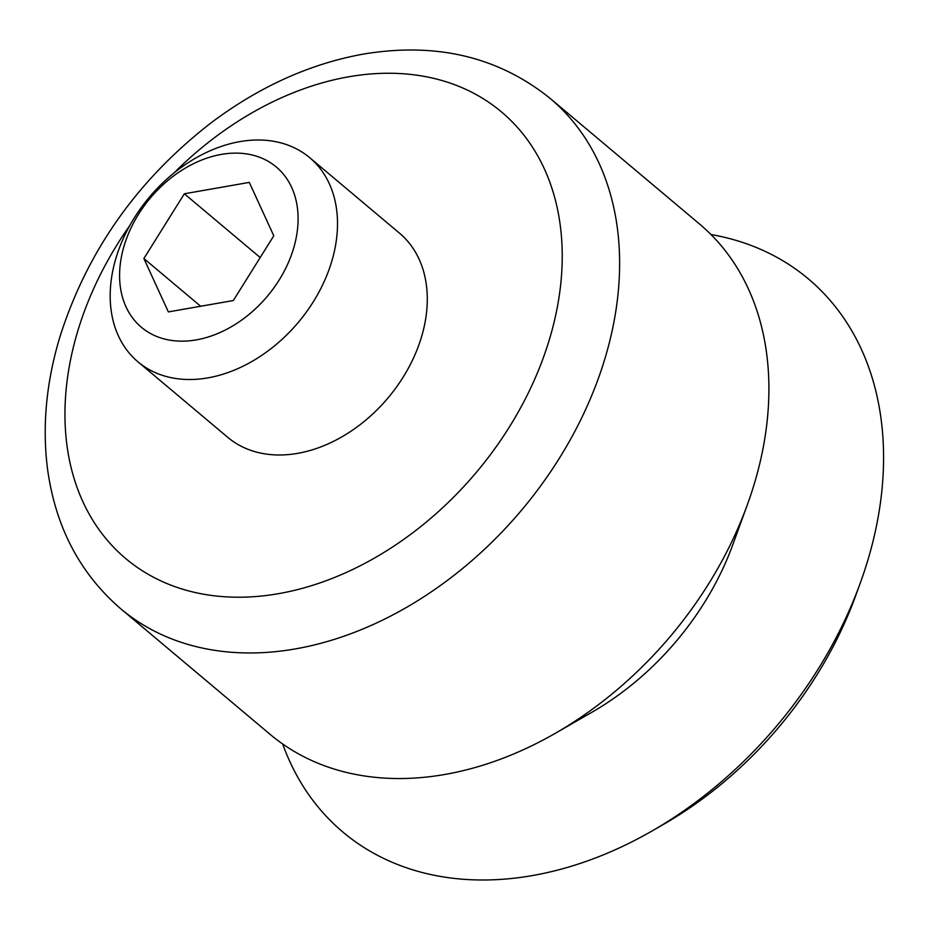 <?xml version="1.0" encoding="UTF-8"?>
<svg xmlns="http://www.w3.org/2000/svg" width="930" height="930" viewBox="0 0 930 930"><rect width="100%" height="100%" fill="white"/><g stroke="black" fill="none" stroke-linecap="round" stroke-linejoin="round"><path stroke-width="1.4" d="M221.375 154.392A104.753 76.4 130.1 0 1 279.081 280.151A104.753 76.4 130.1 0 1 126.05 306.935A104.753 76.4 130.1 0 1 221.375 154.392M273.792 235.79L249.298 182.396L184.349 193.777L143.883 258.528L168.365 311.91L233.325 300.541L273.792 235.79M239.812 141.627A133.397 97.29 130.1 0 1 309.678 157.658A133.397 97.29 130.1 0 1 298.309 322.373A133.397 97.29 130.1 0 1 138 361.875A133.397 97.29 130.1 0 1 124.039 236.871A133.397 97.29 130.1 0 1 239.812 141.627M309.678 157.658L399.47 233.151A133.397 97.29 130.1 0 1 388.089 397.854A133.397 97.29 130.1 0 1 227.78 437.356L138 361.875M550.06 98.347L699.383 223.886A333.486 243.218 130.1 0 1 747.267 504.978A333.486 243.218 130.1 0 1 555.326 733.293A333.486 243.218 130.1 0 1 270.177 734.409L120.853 608.871A333.486 243.218 130.1 0 0 521.625 510.117A333.486 243.218 130.1 0 0 550.06 98.347C498.352 56.718 436.065 41.978 363.212 54.114C310.085 63.763 259.54 86.548 211.587 122.458C137.408 179.781 86.734 251.623 59.567 337.997C46.163 383.044 42.152 426.672 47.523 468.906C55.451 526.88 79.899 573.531 120.853 608.871M747.267 504.978L732.782 544.736A244.602 178.386 130.1 0 1 592.003 712.194L555.326 733.293M710.973 234.534A361.468 263.62 130.1 0 1 860.111 583.494A361.468 263.62 130.1 0 1 652.058 830.967A361.468 263.62 130.1 0 1 282.673 744M860.111 583.494L855.554 596.014A333.486 243.218 130.1 0 1 663.613 824.317L652.058 830.967M260.202 257.54L184.349 193.777M200.659 306.261L143.883 258.528M173.794 173.143A291.799 212.807 130.1 0 1 348.564 76.818A291.799 212.807 130.1 0 1 547.944 344.205A291.799 212.807 130.1 0 1 185.872 590.143A291.799 212.807 130.1 0 1 129.898 225.351"/></g></svg>
